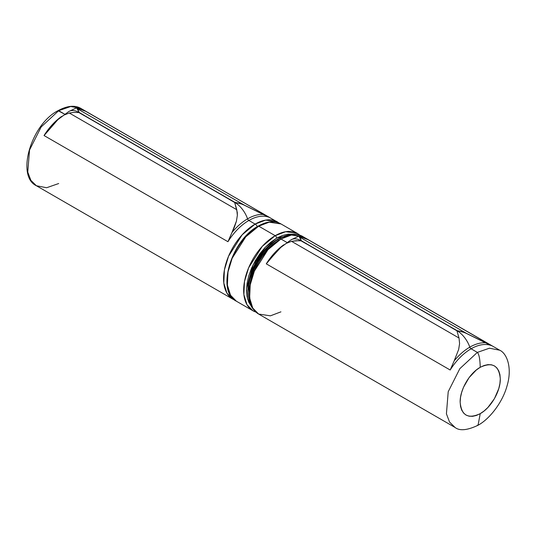 <?xml version="1.0" encoding="UTF-8"?>
<svg xmlns="http://www.w3.org/2000/svg" width="536" height="536" viewBox="0 0 536 536"><rect width="100%" height="100%" fill="white"/><g stroke="black" fill="none" stroke-linecap="round" stroke-linejoin="round"><path stroke-width="0.8" d="M58.692 110.691L70.765 106.49L80.996 108.48L70.765 106.49L58.692 110.691L41.172 126.945L29.547 150L27.758 172.076L30.874 180.344L36.388 185.744L30.874 180.344L27.758 172.076L29.547 150L41.172 126.945L58.692 110.691L64.675 114.148L57.995 110.684L58.692 110.691M227.947 241.709L231.961 232.51A45.714 26.391 -60 0 1 247.578 218.842A2.03 1.173 -120 0 0 248.858 220.477A44.609 25.755 120 0 0 227.947 241.709L44.039 135.534A44.609 25.755 -60 0 1 61.56 116.473A44.609 25.755 -60 0 0 44.039 135.534L45.728 133.645L44.039 135.534L227.947 241.709A44.609 25.755 120 0 1 248.858 220.477L255.123 224.095L242.172 234.781L228.564 256.201L224.417 269.896L223.807 283.001L226.942 293.159L232.818 299.148A44.609 25.755 -60 0 1 225.978 263.404A44.609 25.755 -60 0 1 255.123 224.095L248.858 220.477A2.03 1.173 60 0 1 247.578 218.842A45.714 26.391 -60 0 1 263.203 214.467L242.245 204.183L234.996 202.394L229.428 199.198A56.776 32.776 120 0 0 229.314 199.265L234.808 202.434A56.776 32.776 -60 0 1 234.929 202.367A56.776 32.776 120 0 0 234.808 202.434A20.274 11.705 60 0 1 247.578 218.842A20.274 11.705 -120 0 0 234.808 202.434A56.776 32.776 120 0 0 234.694 202.501L229.194 199.332A8.114 4.683 -60 0 1 229.24 199.305L84.427 115.696A8.114 4.683 120 0 0 84.387 115.722A56.776 32.776 -60 0 1 84.5 115.655L79 112.48A56.776 32.776 120 0 0 78.886 112.547L84.387 115.722L78.886 112.547A56.776 32.776 -60 0 1 79 112.48A20.274 11.705 -120 0 0 68.916 111.448A20.274 11.705 60 0 1 79 112.48A56.776 32.776 -60 0 1 79.12 112.413L84.614 115.588A8.114 4.683 120 0 0 84.574 115.615L229.381 199.218A8.114 4.683 -60 0 1 229.428 199.198L234.929 202.367L239.86 203.365L244.537 205.241L77.023 108.533L76.46 107.883L77.392 108.038L85.867 111.388L269.769 217.562A44.609 25.755 120 0 0 248.858 220.477A44.609 25.755 120 0 1 269.769 217.562L244.537 205.241L77.023 108.533L79.12 112.413L78.122 109.987L76.481 107.87L68.863 111.475L57.908 119.608L63.891 115.139L69.278 113.002L73.955 112.393L78.886 112.547L73.955 112.393L69.278 113.002L236.785 209.717L234.694 202.501L237.294 212.444L237.354 215.311L236.423 221.167L234.493 226.949L227.947 241.709M85.867 111.388L84.922 111.012L85.867 111.388A44.609 25.755 -60 0 0 84.634 110.898A44.609 25.755 -60 0 1 85.867 111.388L269.769 217.562L263.203 214.467A45.714 26.391 -60 0 0 247.578 218.842A45.714 26.391 -60 0 0 231.961 232.51L236.423 221.167L237.354 215.311L236.785 209.717L69.278 113.002L63.891 115.139L58.953 118.677L54.551 123.012L45.728 133.645L57.908 119.608M257.354 226.614A4.054 2.338 -120 0 0 255.123 224.095A44.609 25.755 -60 0 1 277.427 221.884L265.635 220.108L255.123 224.095A4.054 2.338 60 0 1 257.354 226.614M234.661 300.053A44.609 25.755 -60 0 1 232.818 299.148L234.728 300.106M229.381 199.218L84.427 115.696L229.381 199.218A8.114 4.683 -60 0 1 229.428 199.198A56.776 32.776 120 0 0 229.314 199.265A56.776 32.776 120 0 0 229.194 199.332A8.114 4.683 -60 0 1 229.24 199.305L229.381 199.218M234.694 202.501A56.776 32.776 -60 0 1 234.808 202.434L229.314 199.265A56.776 32.776 120 0 0 229.194 199.332L234.694 202.501M76.46 107.883L84.922 111.012M84.614 115.588A8.114 4.683 120 0 0 84.574 115.615L84.5 115.655A56.776 32.776 -60 0 1 84.614 115.588L79.12 112.413A56.776 32.776 120 0 0 79 112.48L84.5 115.655A56.776 32.776 -60 0 1 84.614 115.588M58.692 183.533L46.619 187.734L36.388 185.744L232.818 299.148M280.931 311.845L270.412 315.831L258.627 314.049L252.751 308.059L249.615 297.902L250.225 284.797L254.372 271.102L267.98 249.682L280.931 238.996L291.443 235.009L303.235 236.785L499.659 350.196C506.694 353.177 512.65 367.555 506.982 386.094C502.58 402.241 489.703 418.971 478.052 425.256L480.223 413.658C468.042 419.313 461.349 415.447 460.149 402.067C459.888 389.833 469.503 373.197 480.223 367.301L476.31 370.008L469.074 377.646L463.533 387.24L461.677 392.318L460.538 397.323L460.149 402.067L460.538 406.368L461.677 410.06L463.533 412.995L466.032 415.065L469.074 416.191L472.544 416.331L476.31 415.474L480.223 413.658L484.142 410.951L487.907 407.461L494.42 398.677L498.768 388.647L499.914 383.635L500.296 378.892L499.914 374.59L498.768 370.905L496.912 367.971L494.42 365.894L491.378 364.768L487.907 364.634L484.142 365.485L480.223 367.301C480.042 359.207 479.084 354.242 477.355 352.4L471.097 348.789A44.609 25.755 120 0 0 450.18 370.014L454.193 360.815A45.714 26.391 -60 0 1 469.817 347.147A2.03 1.173 -120 0 0 471.097 348.789L477.355 352.4L459.834 368.661L448.217 391.709L446.421 413.792L449.537 422.053L455.051 427.46L449.537 422.053L446.421 413.792L448.217 391.709L459.834 368.661L477.355 352.4L489.428 348.206L499.659 350.196L489.428 348.206L477.355 352.4C479.084 354.242 480.042 359.207 480.223 367.301C492.41 361.653 499.096 365.512 500.296 378.892C500.55 391.133 490.956 407.762 480.223 413.658L478.052 425.256L477.355 425.249M272.844 256.114L266.278 263.839A44.609 25.755 -60 0 1 283.799 244.778A44.609 25.755 -60 0 0 266.278 263.839L276.79 251.324L281.192 246.982L286.124 243.451L291.51 241.314L298.646 240.671L301.125 240.852L306.619 244.027A56.776 32.776 -60 0 1 306.739 243.96L301.239 240.785A56.776 32.776 120 0 0 301.125 240.852A56.776 32.776 -60 0 1 301.239 240.785A20.274 11.705 -120 0 0 291.149 239.753A20.274 11.705 60 0 1 301.239 240.785A56.776 32.776 -60 0 1 301.353 240.724L306.853 243.893A8.114 4.683 120 0 0 306.806 243.92L451.62 327.53A8.114 4.683 -60 0 1 451.66 327.503A56.776 32.776 120 0 0 451.547 327.57L457.047 330.745A56.776 32.776 -60 0 1 457.161 330.679L451.66 327.503L457.161 330.679A56.776 32.776 120 0 0 457.047 330.745A20.274 11.705 60 0 1 469.817 347.147A45.714 26.391 -60 0 1 485.442 342.779L464.478 332.488L457.161 330.679L462.099 331.67L466.769 333.546L299.262 236.838L298.693 236.188L299.631 236.343L308.106 239.693L492.008 345.867A44.609 25.755 120 0 0 471.097 348.789A44.609 25.755 120 0 0 450.18 370.014L266.278 263.839L450.18 370.014L454.193 360.815A45.714 26.391 -60 0 1 469.817 347.147A20.274 11.705 -120 0 0 457.047 330.745A56.776 32.776 120 0 0 456.933 330.812L451.433 327.637A8.114 4.683 -60 0 1 451.48 327.61L306.666 244.001A8.114 4.683 120 0 0 306.619 244.027L301.051 240.832L296.187 240.698L291.51 241.314L459.024 338.022L456.933 330.812L459.024 338.022L459.587 343.616L458.655 349.472L454.193 360.815L458.655 349.472L459.587 343.616L459.024 338.022L291.51 241.314L286.124 243.451L281.192 246.982L272.844 256.114M280.931 238.996A4.054 2.338 -120 0 0 278.901 238.795A4.054 2.338 60 0 1 280.931 238.996A44.609 25.755 120 0 0 251.786 278.305A44.609 25.755 120 0 0 258.627 314.049C249.287 307.369 248.851 300.843 248.202 292.643C248.135 286.773 249.207 280.623 251.411 274.197C257.247 258.365 266.405 246.567 278.901 238.795C290.164 232.524 298.793 233.884 303.235 236.785A44.609 25.755 120 0 0 280.931 238.996L286.914 242.453L280.931 238.996M278.901 238.795A4.054 2.338 60 0 0 278.063 240.651L272.469 244.517L267.089 249.508L262.131 255.431L257.783 262.057L254.218 269.132L251.565 276.388L249.937 283.544L249.387 290.318M308.106 239.693L307.161 239.324L308.106 239.693A44.609 25.755 -60 0 0 306.873 239.21A44.609 25.755 -60 0 1 308.106 239.693L492.008 345.867L466.769 333.546L299.262 236.838L301.353 240.724L300.354 238.292L298.72 236.182L291.102 239.786L280.14 247.913M451.62 327.53L306.666 244.001L451.62 327.53A8.114 4.683 -60 0 1 451.66 327.503A56.776 32.776 120 0 0 451.547 327.57A56.776 32.776 120 0 0 451.433 327.637A8.114 4.683 -60 0 1 451.48 327.61L451.62 327.53M456.933 330.812A56.776 32.776 -60 0 1 457.047 330.745L451.547 327.57A56.776 32.776 120 0 0 451.433 327.637L456.933 330.812M298.693 236.188L307.161 239.324M306.853 243.893A8.114 4.683 120 0 0 306.806 243.92L306.739 243.96A56.776 32.776 -60 0 1 306.853 243.893L301.353 240.724A56.776 32.776 120 0 0 301.239 240.785L306.739 243.96A56.776 32.776 -60 0 1 306.853 243.893M469.817 347.147A45.714 26.391 -60 0 1 485.442 342.779L492.008 345.867A44.609 25.755 120 0 0 471.097 348.789A2.03 1.173 60 0 1 469.817 347.147M250.057 300.736L248.557 282.365L255.94 261.95L266.854 247.451L276.63 239.827A1.012 0.583 -120 0 0 276.683 240.168A1.012 0.583 60 0 1 276.63 239.827L280.77 237.776L276.63 239.827L271.035 243.692L265.655 248.677L260.697 254.6L256.349 261.226L252.784 268.302L250.131 275.558L248.503 282.713L247.954 289.494L248.255 294.103M255.806 312.032A44.609 25.755 -60 0 1 252.892 310.739L236.403 301.219L230.527 295.229L227.391 285.072L228.001 271.966L232.148 258.272L245.756 236.852L258.707 226.165A1.012 0.583 -120 0 0 258.198 226.112A1.012 0.583 60 0 1 258.707 226.165A44.609 25.755 120 0 0 229.562 265.474A44.609 25.755 120 0 0 236.403 301.219C215.807 291.39 231.344 240.068 258.198 226.112C266.908 221.194 274.512 220.477 281.011 223.954A44.609 25.755 120 0 0 258.707 226.165L275.196 235.686L262.245 246.372L248.637 267.792L244.49 281.487L243.88 294.586L247.016 304.75L252.892 310.739A44.609 25.755 -60 0 1 246.051 274.995A44.609 25.755 -60 0 1 275.196 235.686L258.707 226.165L269.219 222.179L281.011 223.954L297.5 233.475L285.708 231.699L275.196 235.686A44.609 25.755 -60 0 1 297.5 233.475L300.147 235.378M251.518 306.625L247.652 299.108L246.553 288.616L253.072 264.878L265.353 247.203L276.63 238.165A2.03 1.173 -120 0 0 275.196 235.686A2.03 1.173 60 0 1 276.63 238.165L282.499 235.445L288.147 234.165L293.353 234.366M258.198 226.112A1.012 0.583 60 0 0 257.99 226.581L251.974 230.735L246.192 236.101L240.858 242.466L236.188 249.588L232.356 257.2L229.509 264.992L227.753 272.683L227.164 279.973M251.592 306.706L248.811 302.297L247.096 296.77L246.52 290.318L247.096 283.202L248.811 275.692L251.592 268.074L255.337 260.643L259.9 253.682L265.106 247.465L270.754 242.225L276.63 238.165L293.246 234.346M279.209 223.063L80.996 108.48C74.946 104.942 67.281 105.679 57.995 110.684C30.833 124.566 16.02 176.284 36.388 185.744M258.627 314.049L455.051 427.46C459.654 431.085 467.318 430.348 478.052 425.256M252.892 310.739L255.86 312.079"/></g></svg>
